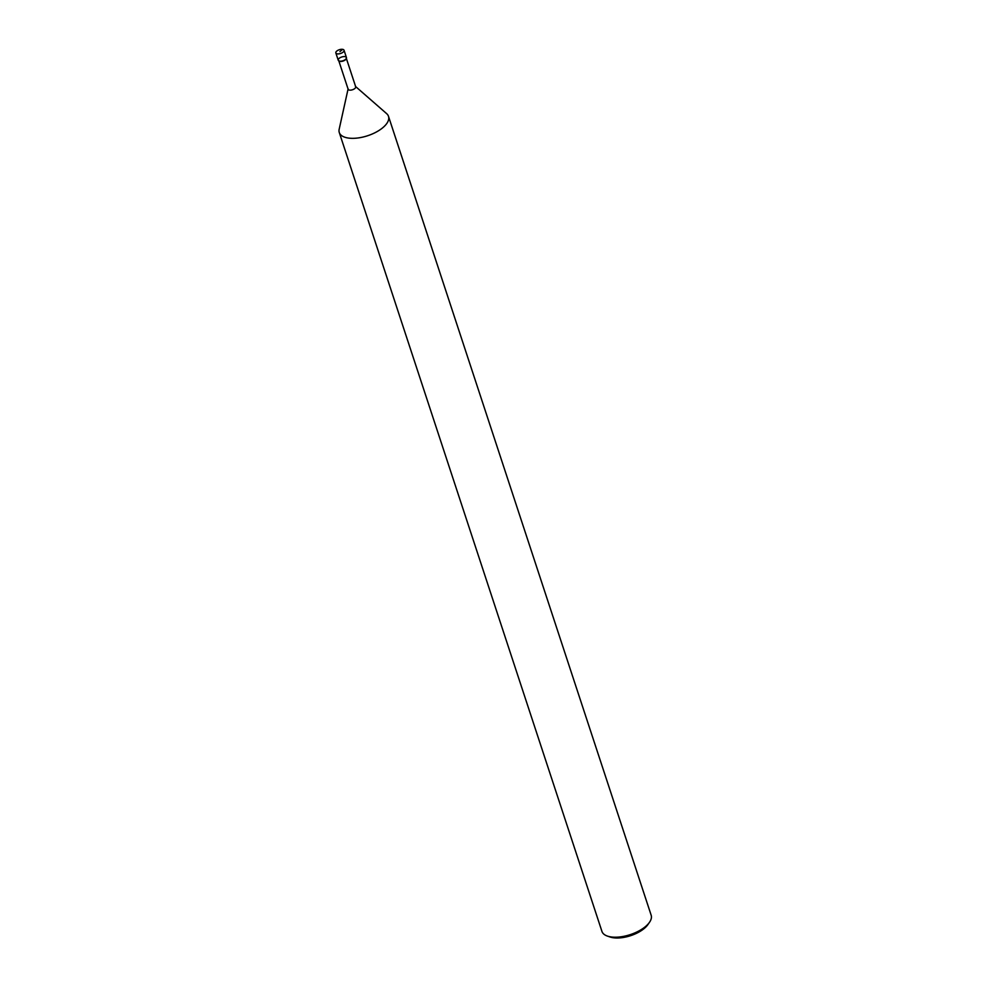 <?xml version="1.0" encoding="UTF-8"?>
<svg xmlns="http://www.w3.org/2000/svg" width="987" height="987" viewBox="0 0 987 987"><rect width="100%" height="100%" fill="white"/><g stroke="black" fill="none" stroke-linecap="round" stroke-linejoin="round"><path stroke-width="1.48" d="M338.948 60.935A3.973 1.826 -18.2 0 0 339.146 61.083A3.973 1.826 -18.2 0 0 339.997 61.391A3.973 1.826 -18.2 0 0 346.227 58.751A3.973 1.826 -18.2 0 0 346.289 58.529M335.839 52.953L338.245 60.232A4.318 1.986 -18.2 0 0 339.627 61.132A4.318 1.986 -18.2 0 0 346.4 58.27A4.318 1.986 -18.2 0 0 341.724 56.999A4.318 1.986 -18.2 0 0 338.701 60.799A4.318 1.986 -18.2 0 0 339.627 61.132A4.318 1.986 -18.2 0 0 344.34 60.182A4.318 1.986 -18.2 0 0 346.437 57.542L344.044 50.251A4.318 1.986 -18.2 0 0 339.331 49.72A4.318 1.986 -18.2 0 0 335.839 52.953A4.318 1.986 -18.2 0 0 337.233 53.853A4.318 1.986 -18.2 0 0 341.946 52.903A4.318 1.986 -18.2 0 0 344.044 50.251M649.52 922.253L647.941 924.548A23.318 10.734 -18.2 0 1 612.631 937.65A23.318 10.734 -18.2 0 1 610.065 936.996L607.437 936.095A25.909 11.918 -18.2 0 1 601.934 931.395L339.281 132.517A25.909 11.918 -18.2 0 1 339.17 129.248L348.127 88.756A3.973 1.826 -18.2 0 0 348.14 89.249A3.973 1.826 -18.2 0 0 349.423 90.088A3.973 1.826 -18.2 0 0 353.765 89.212A3.973 1.826 -18.2 0 0 355.69 86.77L346.252 58.085M339.281 132.517A25.909 11.918 -18.2 0 0 347.634 137.933A25.909 11.918 -18.2 0 0 375.911 132.246A25.909 11.918 -18.2 0 0 388.496 116.343A25.909 11.918 -18.2 0 0 386.645 113.641L355.406 86.362M607.437 936.095A25.909 11.918 -18.2 0 0 610.287 936.811A25.909 11.918 -18.2 0 0 649.52 922.265A25.909 11.918 -18.2 0 0 651.161 915.22L388.496 116.33M339.947 51.608L342.662 49.35M348.14 89.249L338.714 60.565"/></g></svg>
